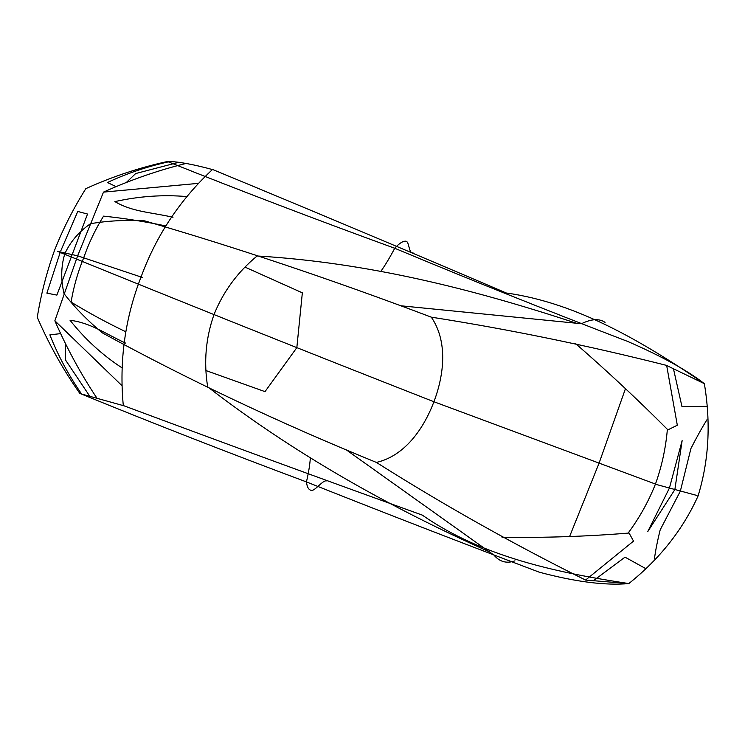 <?xml version="1.0" encoding="UTF-8"?>
<svg xmlns="http://www.w3.org/2000/svg" width="745" height="745" viewBox="0 0 745 745"><rect width="100%" height="100%" fill="white"/><g stroke="black" fill="none" stroke-linecap="round" stroke-linejoin="round"><path stroke-width="1.12" d="M581.37 323.758C591.474 318.832 599.371 318.376 605.061 322.389M655.442 484.092C661.662 466.789 665.62 448.807 667.296 430.163L677.317 425.227L666.663 365.488L704.351 383.666C710.991 423.318 708.886 460.773 698.037 496.03C682.876 529.602 659.8 558.787 628.808 583.577C557.903 572.765 482.406 557.102 422.331 515.13C324.55 479.892 225.176 443.48 124.21 405.876L79.808 393.518M141.15 276.74C156.394 235.29 180.216 199.502 212.614 169.394M626.573 340.959C660.908 355.812 686.834 370.051 704.351 383.666C644.667 343.166 578.409 303.057 506.274 292.99C410.635 252.08 313.012 211.021 213.405 169.823C193.598 164.366 178.306 161.572 167.513 161.423M666.645 365.413C587.777 345.494 509.329 329.402 431.29 317.156C447.82 341.266 444.299 374.316 433.925 401.732C423.579 429.157 404.442 456.033 376.393 462.422C278.835 422.611 187.498 379.428 102.391 332.894C87.64 320.695 74.863 307.62 64.051 293.66C60.736 279.58 60.997 266.291 64.815 253.784C70.216 241.892 78.774 231.872 90.49 223.705C107.68 220.753 125.756 219.812 144.726 220.874C237.227 247.815 332.754 279.906 431.29 317.156M667.781 429.725C638.176 400.018 607.352 371.224 575.308 343.343M673.629 369.539L681.945 406.491L706.446 406.37M674.998 488.627L682.113 440.789M669.541 487.612L682.131 440.621M626.517 341.005C546.755 310.395 469.49 279.477 394.729 248.262C316.178 219.635 240.412 190.72 167.439 161.507C139.334 167.662 112.141 176.705 85.852 188.634C73.466 208.321 63.036 228.845 54.59 250.199C46.795 271.813 41.022 294.163 37.278 317.258M581.417 323.73L400.205 305.72M655.451 484.073C648.662 501.189 639.741 517.281 628.687 532.34L633.529 541.112L585.589 580.057L628.808 583.577C605.359 585.672 575.494 581.873 539.203 572.169C459.265 541.932 381.682 511.852 306.437 481.913C228.119 452.681 152.576 423.179 79.817 393.397C63.046 369.557 48.853 344.181 37.25 317.258M434.661 402.03C305.04 351.212 179.331 300.989 57.561 251.372L77.648 255.814L54.86 320.788L122.012 385.714M97.213 398.584C80.954 374.241 66.845 348.306 54.86 320.788M60.652 333.611L49.868 334.868C57.98 355.412 68.493 375.033 81.419 393.751M65.355 359.76L89.596 395.967M65.318 359.77L65.448 343.51M142.267 277.41L77.648 255.814L103.481 192.117L198.477 183.354M83.542 258.18C77.75 272.372 73.597 287.011 71.082 302.079C88.152 312.546 106.405 322.455 125.84 331.804M125.458 343.054C105.259 333.704 90.611 322.781 70.049 320.276C85.032 339.189 102.363 355.048 122.04 367.862M72.395 254.036L87.528 214.038L77.759 211.45L60.773 250.86M489.502 551.896C390.315 507.513 295.271 454.478 207.678 386.841C203.646 362.098 205.76 337.997 214.029 314.52C223.36 291.435 237.72 271.925 257.127 255.973C367.769 262.613 472.861 289.051 575.95 323.097M380.863 271.357C385.398 264.922 390.017 257.221 394.729 248.262C399.236 243.354 402.905 240.998 405.746 241.184C409.499 241.278 408.483 253.654 413.103 252.928M680.409 490.908L690.922 448.518C696.612 437.343 701.948 427.77 706.921 419.808M302.34 292.86L296.91 346.909M302.34 292.832L245.505 267.343M569.59 536.54L599.036 463.26L625.465 388.667M345.857 449.552L493.982 555.118C499.644 561.87 506.637 563.788 514.953 560.855M140.973 277.214C124.974 318.422 119.088 361.26 123.316 405.727M585.542 580.048C512.821 543.85 443.107 504.644 376.393 462.422M628.733 533.066C586.604 536.493 544.371 537.89 502.037 537.247M594.007 580.271L625.018 557.158L645.245 568.333M674.29 490.489L647.843 531.474M669.206 488.506L647.74 531.613M186.064 163.444C157.996 170.372 130.468 179.936 103.481 192.117M107.466 182.506C126.734 173.464 147.286 166.517 169.115 161.684M135.72 173.538L177.794 162.559M107.438 182.516L116.183 186.65M135.702 173.511L126.268 182.553M83.831 257.425C88.869 242.954 95.444 229.19 103.564 216.125C123.791 218.238 144.549 221.507 165.846 225.94M172.998 217.261C151.16 212.241 132.47 211.999 114.888 201.597C139.054 196.214 163.015 194.538 186.762 196.578M72.079 254.874L56.899 295.094L46.879 293.158L60.224 252.313M310.348 457.97C309.873 464.778 308.579 472.758 306.437 481.913C307.061 487.267 308.775 490.098 311.578 490.396C315.163 490.927 323.228 479.286 326.934 480.972M680.232 491.374L660.2 529.816C657.407 541.103 655.498 550.713 654.464 558.648M265.024 391.609L296.408 348.241M265.006 391.637L206.44 370.731M696.994 495.49L657.258 484.725L433.972 401.769"/></g></svg>
